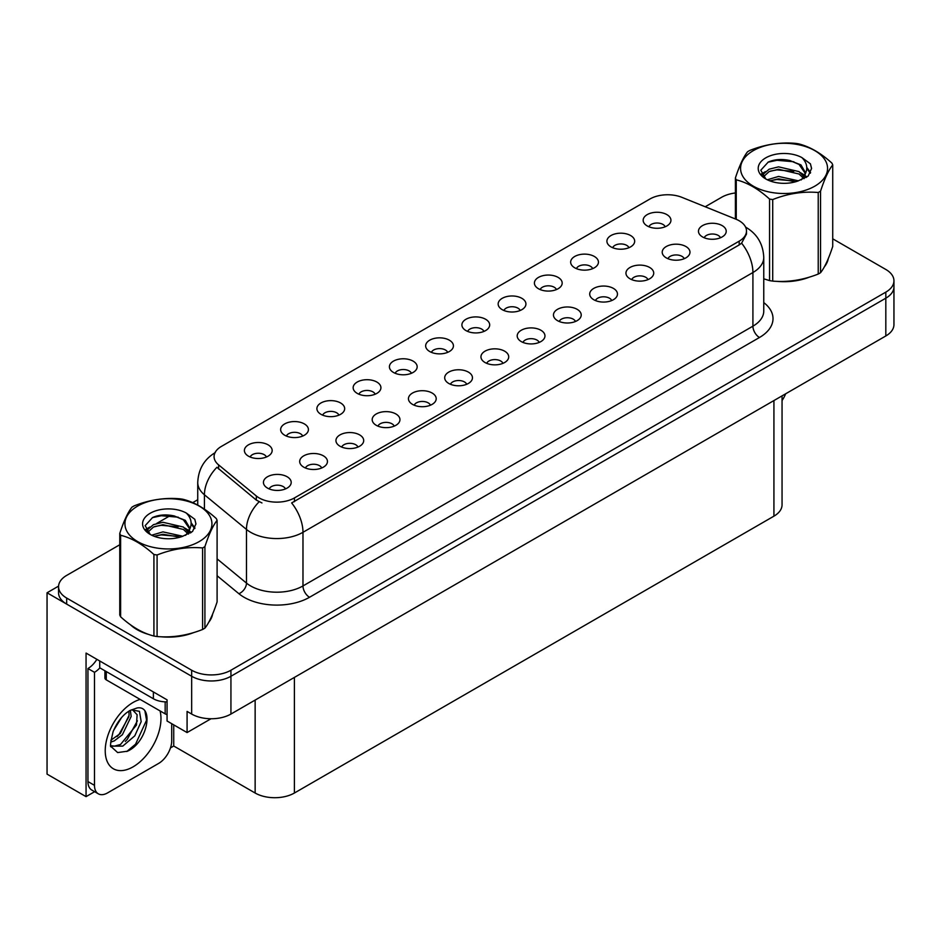<?xml version="1.0" encoding="UTF-8"?>
<svg xmlns="http://www.w3.org/2000/svg" width="941" height="941" viewBox="0 0 941 941"><rect width="100%" height="100%" fill="white"/><g stroke="black" fill="none" stroke-linecap="round" stroke-linejoin="round"><path stroke-width="1.41" d="M483.921 331.42A8.328 4.811 0 0 0 481.686 329.079A8.328 4.811 0 0 0 473.476 327.856A8.328 4.811 0 0 0 467.665 331.42M485.603 319.258A13.88 8.01 0 0 0 467.818 318.364A13.88 8.01 0 0 0 463.219 328.327A13.88 8.01 0 0 0 465.971 330.585A13.88 8.01 0 0 0 488.367 328.327A13.88 8.01 0 0 0 485.603 319.258M447.669 352.346A8.328 4.811 0 0 0 445.434 350.005A8.328 4.811 0 0 0 437.224 348.793A8.328 4.811 0 0 0 431.413 352.346M449.351 340.183A13.88 8.01 0 0 0 431.566 339.289A13.88 8.01 0 0 0 426.967 349.252A13.88 8.01 0 0 0 429.719 351.522A13.88 8.01 0 0 0 452.115 349.252A13.88 8.01 0 0 0 449.351 340.183M411.417 373.283A8.328 4.811 0 0 0 409.182 370.942A8.328 4.811 0 0 0 400.972 369.719A8.328 4.811 0 0 0 395.161 373.283M413.099 361.121A13.88 8.01 0 0 0 395.314 360.227A13.88 8.01 0 0 0 390.715 370.178A13.88 8.01 0 0 0 393.467 372.448A13.88 8.01 0 0 0 415.863 370.178A13.88 8.01 0 0 0 413.099 361.121M647.961 279.63A8.328 4.811 0 0 0 645.726 277.277A8.328 4.811 0 0 0 637.528 276.066A8.328 4.811 0 0 0 631.717 279.63M649.655 267.456A13.88 8.01 0 0 0 631.87 266.562A13.88 8.01 0 0 0 627.271 276.525A13.88 8.01 0 0 0 630.023 278.795A13.88 8.01 0 0 0 652.407 276.525A13.88 8.01 0 0 0 649.655 267.456M539.205 342.418A8.328 4.811 0 0 0 536.97 340.077A8.328 4.811 0 0 0 528.771 338.854A8.328 4.811 0 0 0 522.961 342.418M540.899 330.244A13.88 8.01 0 0 0 523.114 329.35A13.88 8.01 0 0 0 518.515 339.313A13.88 8.01 0 0 0 521.267 341.583A13.88 8.01 0 0 0 543.651 339.313A13.88 8.01 0 0 0 540.899 330.244M665.181 226.769A8.328 4.811 0 0 0 662.946 224.429A8.328 4.811 0 0 0 654.736 223.205A8.328 4.811 0 0 0 648.925 226.769M666.863 214.607A13.88 8.01 0 0 0 649.078 213.713A13.88 8.01 0 0 0 644.479 223.676A13.88 8.01 0 0 0 647.232 225.934A13.88 8.01 0 0 0 669.627 223.676A13.88 8.01 0 0 0 666.863 214.607M575.457 321.481A8.328 4.811 0 0 0 573.222 319.14A8.328 4.811 0 0 0 565.023 317.929A8.328 4.811 0 0 0 559.213 321.481M577.151 309.318A13.88 8.01 0 0 0 559.366 308.425A13.88 8.01 0 0 0 554.767 318.387A13.88 8.01 0 0 0 557.519 320.658A13.88 8.01 0 0 0 579.903 318.387A13.88 8.01 0 0 0 577.151 309.318M684.213 258.693A8.328 4.811 0 0 0 681.978 256.352A8.328 4.811 0 0 0 673.78 255.129A8.328 4.811 0 0 0 667.969 258.693M685.907 246.53A13.88 8.01 0 0 0 668.122 245.636A13.88 8.01 0 0 0 663.523 255.599A13.88 8.01 0 0 0 666.275 257.869A13.88 8.01 0 0 0 688.659 255.599A13.88 8.01 0 0 0 685.907 246.53M302.661 436.071A8.328 4.811 0 0 0 300.426 433.73A8.328 4.811 0 0 0 292.216 432.507A8.328 4.811 0 0 0 286.405 436.071M304.343 423.909A13.88 8.01 0 0 0 286.558 423.015A13.88 8.01 0 0 0 281.959 432.978A13.88 8.01 0 0 0 284.711 435.236A13.88 8.01 0 0 0 307.107 432.978A13.88 8.01 0 0 0 304.343 423.909M394.208 426.132A8.328 4.811 0 0 0 391.962 423.791A8.328 4.811 0 0 0 383.763 422.568A8.328 4.811 0 0 0 377.953 426.132M395.89 413.969A13.88 8.01 0 0 0 378.106 413.075A13.88 8.01 0 0 0 373.506 423.038A13.88 8.01 0 0 0 376.259 425.308A13.88 8.01 0 0 0 398.643 423.038A13.88 8.01 0 0 0 395.89 413.969M592.677 268.632A8.328 4.811 0 0 0 590.442 266.291A8.328 4.811 0 0 0 582.232 265.068A8.328 4.811 0 0 0 576.421 268.632M594.359 256.47A13.88 8.01 0 0 0 576.574 255.576A13.88 8.01 0 0 0 571.975 265.538A13.88 8.01 0 0 0 574.728 267.797A13.88 8.01 0 0 0 597.123 265.538A13.88 8.01 0 0 0 594.359 256.47M321.704 467.995A8.328 4.811 0 0 0 319.458 465.654A8.328 4.811 0 0 0 311.259 464.431A8.328 4.811 0 0 0 305.449 467.995M323.386 455.832A13.88 8.01 0 0 0 305.602 454.938A13.88 8.01 0 0 0 301.002 464.901A13.88 8.01 0 0 0 303.755 467.159A13.88 8.01 0 0 0 326.139 464.901A13.88 8.01 0 0 0 323.386 455.832M611.709 300.555A8.328 4.811 0 0 0 609.474 298.215A8.328 4.811 0 0 0 601.275 296.991A8.328 4.811 0 0 0 595.465 300.555M613.403 288.393A13.88 8.01 0 0 0 595.618 287.499A13.88 8.01 0 0 0 591.019 297.462A13.88 8.01 0 0 0 593.771 299.72A13.88 8.01 0 0 0 616.155 297.462A13.88 8.01 0 0 0 613.403 288.393M430.449 405.206A8.328 4.811 0 0 0 428.214 402.866A8.328 4.811 0 0 0 420.015 401.642A8.328 4.811 0 0 0 414.205 405.206M432.142 393.044A13.88 8.01 0 0 0 414.358 392.15A13.88 8.01 0 0 0 409.758 402.101A13.88 8.01 0 0 0 412.511 404.371A13.88 8.01 0 0 0 434.895 402.101A13.88 8.01 0 0 0 432.142 393.044M628.929 247.706A8.328 4.811 0 0 0 626.694 245.354A8.328 4.811 0 0 0 618.484 244.142A8.328 4.811 0 0 0 612.673 247.706M630.611 235.532A13.88 8.01 0 0 0 612.826 234.638A13.88 8.01 0 0 0 608.227 244.601A13.88 8.01 0 0 0 610.98 246.871A13.88 8.01 0 0 0 633.375 244.601A13.88 8.01 0 0 0 630.611 235.532M502.953 363.344A8.328 4.811 0 0 0 500.718 361.003A8.328 4.811 0 0 0 492.519 359.78A8.328 4.811 0 0 0 486.709 363.344M504.647 351.181A13.88 8.01 0 0 0 486.862 350.287A13.88 8.01 0 0 0 482.262 360.25A13.88 8.01 0 0 0 485.015 362.508A13.88 8.01 0 0 0 507.399 360.25A13.88 8.01 0 0 0 504.647 351.181M520.173 310.495A8.328 4.811 0 0 0 517.938 308.154A8.328 4.811 0 0 0 509.728 306.931A8.328 4.811 0 0 0 503.917 310.495M521.855 298.321A13.88 8.01 0 0 0 504.07 297.427A13.88 8.01 0 0 0 499.471 307.389A13.88 8.01 0 0 0 502.223 309.66A13.88 8.01 0 0 0 524.619 307.389A13.88 8.01 0 0 0 521.855 298.321M466.701 384.269A8.328 4.811 0 0 0 464.466 381.928A8.328 4.811 0 0 0 456.267 380.717A8.328 4.811 0 0 0 450.457 384.269M468.395 372.107A13.88 8.01 0 0 0 450.61 371.213A13.88 8.01 0 0 0 446.01 381.176A13.88 8.01 0 0 0 448.763 383.446A13.88 8.01 0 0 0 471.147 381.176A13.88 8.01 0 0 0 468.395 372.107M357.956 447.069A8.328 4.811 0 0 0 355.71 444.717A8.328 4.811 0 0 0 347.511 443.505A8.328 4.811 0 0 0 341.701 447.069M359.638 434.895A13.88 8.01 0 0 0 341.854 434.001A13.88 8.01 0 0 0 337.254 443.964A13.88 8.01 0 0 0 340.007 446.234A13.88 8.01 0 0 0 362.391 443.964A13.88 8.01 0 0 0 359.638 434.895M556.425 289.557A8.328 4.811 0 0 0 554.19 287.217A8.328 4.811 0 0 0 545.98 286.005A8.328 4.811 0 0 0 540.169 289.557M558.107 277.395A13.88 8.01 0 0 0 540.322 276.501A13.88 8.01 0 0 0 535.723 286.464A13.88 8.01 0 0 0 538.475 288.734A13.88 8.01 0 0 0 560.871 286.464A13.88 8.01 0 0 0 558.107 277.395M285.452 488.92A8.328 4.811 0 0 0 283.206 486.579A8.328 4.811 0 0 0 275.007 485.368A8.328 4.811 0 0 0 269.197 488.92M287.134 476.758A13.88 8.01 0 0 0 269.349 475.864A13.88 8.01 0 0 0 264.75 485.827A13.88 8.01 0 0 0 267.503 488.097A13.88 8.01 0 0 0 289.887 485.827A13.88 8.01 0 0 0 287.134 476.758M375.165 394.208A8.328 4.811 0 0 0 372.93 391.868A8.328 4.811 0 0 0 364.72 390.644A8.328 4.811 0 0 0 358.909 394.208M376.847 382.046A13.88 8.01 0 0 0 359.062 381.152A13.88 8.01 0 0 0 354.463 391.115A13.88 8.01 0 0 0 357.215 393.373A13.88 8.01 0 0 0 379.611 391.115A13.88 8.01 0 0 0 376.847 382.046M338.913 415.146A8.328 4.811 0 0 0 336.678 412.793A8.328 4.811 0 0 0 328.468 411.582A8.328 4.811 0 0 0 322.657 415.146M340.595 402.971A13.88 8.01 0 0 0 322.81 402.078A13.88 8.01 0 0 0 318.211 412.04A13.88 8.01 0 0 0 320.963 414.311A13.88 8.01 0 0 0 343.359 412.04A13.88 8.01 0 0 0 340.595 402.971M720.465 237.767A8.328 4.811 0 0 0 718.23 235.426A8.328 4.811 0 0 0 710.032 234.203A8.328 4.811 0 0 0 704.221 237.767M722.159 225.605A13.88 8.01 0 0 0 704.374 224.711A13.88 8.01 0 0 0 699.775 234.662A13.88 8.01 0 0 0 702.527 236.932A13.88 8.01 0 0 0 724.911 234.662A13.88 8.01 0 0 0 722.159 225.605M266.409 456.997A8.328 4.811 0 0 0 264.174 454.656A8.328 4.811 0 0 0 255.964 453.444A8.328 4.811 0 0 0 250.153 456.997M268.091 444.834A13.88 8.01 0 0 0 250.306 443.94A13.88 8.01 0 0 0 245.707 453.903A13.88 8.01 0 0 0 248.459 456.173A13.88 8.01 0 0 0 270.855 453.903A13.88 8.01 0 0 0 268.091 444.834M739.179 220.759A24.984 14.421 0 0 0 735.838 219.147L681.954 197.363A24.984 14.421 0 0 0 649.96 198.986L221.406 446.41A24.984 14.421 0 0 0 214.078 456.608A24.984 14.421 0 0 0 218.606 464.878L256.328 495.989A24.984 14.421 0 0 0 294.462 497.918L739.179 241.167A24.984 14.421 0 0 0 746.495 230.968A24.984 14.421 0 0 0 739.179 220.759M58.565 586.125L47.05 592.783L191.67 676.273A27.76 16.032 0 0 0 230.933 676.273L885.822 298.179A27.76 16.032 0 0 0 893.95 286.84A27.76 16.032 0 0 1 885.822 298.179L230.933 676.273A27.76 16.032 0 0 1 191.67 676.273L66.682 604.11A27.76 16.032 0 0 1 58.554 592.783L58.554 586.737A27.76 16.032 0 0 0 66.682 598.064L191.67 670.227A27.76 16.032 0 0 0 230.933 670.227L885.822 292.133A27.76 16.032 0 0 0 893.95 280.794A27.76 16.032 0 0 0 885.822 269.467L832.726 238.814M94.629 791.687L86.054 796.639L86.054 653.078L167.063 699.845L167.063 721.006L187.083 732.568L187.083 711.408L191.67 714.054A27.76 16.032 0 0 0 230.933 714.054L885.822 335.961A27.76 16.032 0 0 0 893.95 324.621L893.95 280.794M211.019 718.748L187.083 732.568M86.054 796.639L47.05 774.125L47.05 592.783M782.053 395.867L782.053 504.835A27.76 16.032 180 0 1 773.925 516.162L294.404 793.016A27.76 16.032 180 0 1 255.14 793.016L173.732 746.013L173.732 724.864M173.732 746.013L170.462 747.907M130.423 624.753A44.415 25.642 0 0 0 137.021 629.611A44.415 25.642 0 0 0 148.878 634.505M746.495 230.968L746.495 234.027L741.602 243.178L739.179 244.931L291.651 502.941A32.394 18.702 60 0 1 302.978 532.3A37.017 21.372 180 0 1 250.624 532.3A37.017 21.372 180 0 1 246.471 529.442L204.432 494.778A37.017 21.372 180 0 1 197.739 482.521L197.739 505.082M261.939 502.941L256.328 500.106L216.924 467.289A32.394 21.667 129.5 0 0 204.432 494.778L204.432 509.152M763.763 278.865A44.415 25.642 0 0 0 764.504 279.077M776.478 281.324A44.415 25.642 0 0 0 809.378 277.125M824.375 266.821A44.415 25.642 0 0 0 828.256 258.669M160.84 636.751A44.415 25.642 0 0 0 193.752 632.552M208.749 622.248A44.415 25.642 0 0 0 212.619 614.108M735.392 192.964A27.76 16.032 0 0 0 721.571 197.304L705.197 206.761M197.739 499.73L192.717 502.635M170.815 515.28L156.712 523.419M119.766 544.757L66.682 575.398A27.76 16.032 0 0 0 58.554 586.737M785.617 393.809A18.514 10.68 -60 0 1 782.053 400.513M127.494 751.189L117.66 752.577L111.12 746.636C109.85 747.683 110.52 742.684 113.12 731.639C116.59 723.358 121.13 717.018 126.741 712.631L129.882 710.514L137.092 707.973C154.324 704.903 147.819 742.284 127.494 751.189M132.352 709.632L137.115 714.737L136.457 725.052L120.53 744.472L114.426 746.131L110.85 745.695M110.967 746.178L122.789 746.107L134.798 735.815L141.174 721.629L139.456 711.325L131.481 709.879L129.811 710.596M113.626 730.404L121.577 717.56M110.673 742.167L114.308 740.873L122.389 734.709L131.164 716.454L130.34 710.337M110.838 740.273L120.307 733.51L129.093 715.254L128.882 711.125M171.709 723.688L171.709 740.767A18.514 10.68 -60 0 1 158.617 763.433L107.58 792.898A18.514 10.68 -60 0 1 98.323 793.816L91.783 790.04A18.514 10.68 -60 0 1 87.948 781.571L87.948 668.533A18.514 10.68 120 0 0 96.864 659.323M99.875 667.863A18.514 10.68 -60 0 1 94.488 672.309L87.948 668.533M98.323 793.816A18.514 10.68 -60 0 1 94.488 785.347L94.488 672.309M153.383 691.953L153.383 698.751A18.514 10.68 0 0 0 167.063 701.88M99.722 660.97L99.722 667.781L153.383 698.751M117.049 736.58L118.931 734.615L128.952 716.548M125.294 741.437L127.235 739.414L137.398 720.818M126.776 751.518L135.551 744.213L146.573 720.159L144.996 711.443M826.716 262.186A43.956 25.383 180 0 1 826.245 263.198M804.967 278.371A43.956 25.383 180 0 1 782.559 281.418M211.09 617.614A43.956 25.383 180 0 1 210.619 618.625M189.341 633.811A43.956 25.383 180 0 1 166.933 636.845M143.408 632.34A43.956 25.383 180 0 1 137.351 629.423A43.956 25.383 180 0 1 133.363 626.777M104.91 670.768L104.91 677.979A4.623 2.67 0 0 0 106.274 679.861L165.169 713.866A4.623 2.67 0 0 0 167.063 714.525M753.306 150.642A43.498 25.113 -0 0 0 753.306 186.153A43.498 25.113 -0 0 0 814.824 186.153A43.498 25.113 -0 0 0 814.824 150.642A43.498 25.113 -0 0 0 753.306 150.642M763.763 278.818L769.562 280.606A49.967 28.853 -0 0 0 772.714 281.1C787.829 282.418 802.991 280.065 818.223 274.054A49.967 28.853 -0 0 0 819.399 273.396A49.967 28.853 -0 0 0 820.54 272.714C824.587 267.656 828.656 258.904 832.726 246.448L832.726 164.91A49.967 28.853 -0 0 0 831.879 163.075C820.752 152.995 809.648 146.584 798.568 143.844A49.967 28.853 -0 0 0 795.404 143.361C780.183 142.056 765.009 144.396 749.906 150.395A49.967 28.853 -0 0 0 748.73 151.054A49.967 28.853 -0 0 0 747.589 151.736C743.508 156.865 739.45 165.628 735.392 178.002A49.967 28.853 -0 0 0 736.25 179.837L736.25 219.312M769.562 280.606L769.562 199.069C758.422 188.976 747.319 182.566 736.25 179.837M769.562 199.069A49.967 28.853 -0 0 0 772.714 199.551L772.714 281.1M818.223 274.054L818.223 192.517C803.12 191.188 787.946 193.54 772.714 199.551M818.223 192.517A49.967 28.853 -0 0 0 819.399 191.858A49.967 28.853 -0 0 0 820.54 191.176L820.54 272.714M798.462 180.837L778.583 176.438L767.315 179.778M795.686 181.742L778.583 178.837L769.856 180.872M803.896 176.637L799.027 171.603L778.583 166.851L769.103 169.204L763.633 173.885L762.916 176.426M803.12 177.837L799.027 174.003L778.583 169.251L769.103 171.603L763.351 176.896M801.25 179.907L804.496 175.414L805.214 172.238L800.967 164.898L789.358 160.417C781.442 158.806 774.396 159.358 768.232 162.087L760.787 170.215L765.786 178.908M804.108 178.649L805.214 174.144M805.155 173.179L799.027 164.416L789.911 160.523M765.786 157.841A25.854 14.927 -0 0 0 765.786 178.955A25.854 14.927 -0 0 0 798.109 180.943L808.19 176.049L811.577 168.404L810.424 163.84L801.944 157.618A25.854 14.927 -0 0 0 765.786 157.841M801.944 157.618C807.331 163.099 808.19 169.015 804.496 175.391M735.392 218.971L735.392 178.002M832.726 164.91C828.68 169.968 824.622 178.719 820.54 191.176M793.792 180.931L776.948 179.496L770.244 180.707M806.096 177.531L804.92 176.579M804.202 176.061L803.002 175.273M793.792 171.344L776.948 169.898L770.244 171.121M763.763 173.65L761.787 174.873M810.307 173.191L806.755 168.521M793.863 161.758L776.948 160.299L767.927 162.228M811.577 168.639L810.424 163.84M806.86 177.026L805.131 175.544M804.614 175.155L800.462 172.674M765.398 171.638L761.34 173.991M810.589 172.615L806.755 167.322M137.68 506.07A43.498 25.113 -0 0 0 137.68 541.593A43.498 25.113 -0 0 0 199.186 541.593A43.498 25.113 -0 0 0 199.186 506.07A43.498 25.113 -0 0 0 137.68 506.07M133.104 506.481A49.967 28.853 -0 0 0 131.963 507.164C127.882 512.304 123.812 521.055 119.766 533.441A49.967 28.853 -0 0 0 120.613 535.264L120.613 616.802C131.693 626.859 142.797 633.269 153.924 636.034A49.967 28.853 -0 0 0 157.088 636.528C172.191 637.845 187.365 635.504 202.597 629.482A49.967 28.853 -0 0 0 203.774 628.823A49.967 28.853 -0 0 0 204.915 628.153C208.961 623.083 213.019 614.332 217.1 601.875L217.1 520.338A49.967 28.853 -0 0 0 216.254 518.515C205.126 508.422 194.022 502.012 182.942 499.271A49.967 28.853 -0 0 0 179.778 498.789C164.546 497.483 149.384 499.836 134.281 505.823A49.967 28.853 -0 0 0 133.104 506.481M153.924 636.034L153.924 554.496C142.797 544.404 131.693 537.993 120.613 535.264M153.924 554.496A49.967 28.853 -0 0 0 157.088 554.978L157.088 636.528M202.597 629.482L202.597 547.944C187.494 546.627 172.321 548.968 157.088 554.978M202.597 547.944A49.967 28.853 -0 0 0 203.774 547.286A49.967 28.853 -0 0 0 204.915 546.603L204.915 628.153M119.766 533.441L119.766 614.979A49.967 28.853 -0 0 0 120.613 616.802M182.825 536.264L162.958 531.877L151.689 535.206M180.06 537.17L162.958 534.276L154.218 536.299M188.259 532.065L183.389 527.042L162.958 522.279L153.477 524.643L147.996 529.312L147.29 531.853M187.482 533.265L183.389 529.442L162.958 524.678L153.477 527.042L147.713 532.324M185.624 535.335L188.87 530.842L189.588 527.666L185.33 520.326L173.72 515.844C165.816 514.233 158.77 514.786 152.607 517.515L145.149 525.643L150.16 534.335M188.471 534.088L189.588 529.571M189.529 528.619L183.389 519.844L174.285 515.95M150.148 513.28A25.854 14.927 -0 0 0 150.148 534.382A25.854 14.927 -0 0 0 182.472 536.37L192.552 531.477L195.951 523.831L194.787 519.267L186.318 513.045A25.854 14.927 -0 0 0 150.148 513.28M186.318 513.045C191.705 518.526 192.552 524.455 188.87 530.83M217.1 520.338C213.054 525.396 208.996 534.159 204.915 546.603M178.155 536.37L161.311 534.923L154.606 536.147M190.47 532.959L189.282 532.006M188.576 531.489L187.365 530.712M178.155 526.772L161.311 525.325L154.606 526.548M148.125 529.077L146.161 530.301M194.669 528.619L191.129 523.961M178.225 517.197L161.311 515.727L152.301 517.668M195.951 524.066L194.787 519.267M191.235 532.453L189.494 530.971M188.976 530.583L184.836 528.101M149.76 527.066L145.714 529.418M194.963 528.054L191.117 522.749M885.822 335.961L885.822 292.133M230.933 714.054L230.933 670.227M191.67 714.054L191.67 670.227M294.404 793.016L294.404 677.402M773.925 516.162L773.925 400.56M255.14 793.016L255.14 700.08M218.606 464.878L218.606 468.994M256.328 495.989L256.328 500.106M294.462 497.918L294.462 501.682M739.179 241.167L739.179 244.931M763.763 302.59A46.274 26.713 180 0 1 759.458 337.501L309.518 597.276A9.257 5.34 60 0 1 302.978 585.937L752.918 326.174A37.017 21.372 0 0 0 763.763 311.059L763.763 257.411A37.017 21.372 180 0 1 752.918 272.525A32.394 18.702 -120 0 0 741.602 243.178M309.518 597.276A46.274 26.713 180 0 1 244.084 597.276A46.274 26.713 180 0 1 238.896 593.712L217.1 575.739M259.093 501.824A32.394 21.667 129.5 0 0 246.471 529.442L246.471 583.091A37.017 21.372 0 0 0 250.624 585.937A37.017 21.372 0 0 0 302.978 585.937L302.978 532.3L752.918 272.525L752.918 326.174A9.257 5.34 60 0 0 759.458 337.501M66.682 598.064L66.682 604.11M217.1 558.872L246.471 583.091A9.257 6.187 -50.5 0 1 238.896 593.712M160.064 710.925A39.428 22.76 -60 0 1 133.104 766.833A39.428 22.76 -60 0 1 105.227 750.742A39.428 22.76 -60 0 1 133.104 702.457A39.428 22.76 -60 0 1 140.162 699.434M110.873 745.79A20.914 12.08 120 0 0 114.426 746.131M94.488 785.347L87.948 781.571M165.169 713.866L165.169 701.857M106.274 679.861L106.274 671.556M763.763 257.411C763.127 244.095 757.282 234.121 746.213 227.475L745.59 227.122M215.289 452.574C204.221 459.232 198.363 469.206 197.739 482.521"/></g></svg>
